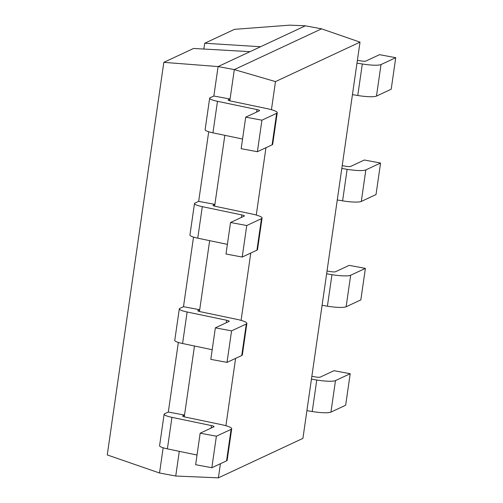 <?xml version="1.0" encoding="UTF-8"?>
<svg xmlns="http://www.w3.org/2000/svg" width="503" height="503" viewBox="0 0 503 503"><rect width="100%" height="100%" fill="white"/><g stroke="black" fill="none" stroke-linecap="round" stroke-linejoin="round"><path stroke-width="0.75" d="M330.943 412.114L335.488 380.595L350.201 373.716L345.662 405.236L330.943 412.114A16.989 2.792 -171.8 0 1 312.231 411.529L306.905 410.649M311.451 379.13L316.777 380.01L312.231 411.529M335.488 380.595A16.989 2.792 -171.8 0 1 316.777 380.01M350.201 373.716L333.986 370.698L320.26 377.105A4.25 0.698 -171.8 0 1 315.582 376.961L311.854 376.345M209.657 240.66L199.704 309.722L183.488 306.698L179.753 308.446A12.745 2.094 8.2 0 0 179.301 308.892A12.745 2.094 8.2 0 0 187.122 311.998L226.62 320.248A4.25 0.698 -171.8 0 1 229.23 321.285A4.25 0.698 -171.8 0 1 229.079 321.436L215.353 327.843L231.569 330.867L246.288 323.995A16.989 2.792 8.2 0 0 246.885 323.391A16.989 2.792 8.2 0 0 236.46 319.26L200.408 311.728A4.25 0.698 -171.8 0 1 197.798 310.691A4.25 0.698 -171.8 0 1 197.949 310.54L199.704 309.722L199.452 311.502M246.288 323.995L241.742 355.514A16.989 2.792 8.2 0 0 242.345 354.911L246.885 323.391M241.742 355.514L227.023 362.386L231.569 330.867M227.023 362.386L210.807 359.362L215.353 327.843M212.203 349.704L182.576 343.518L187.122 311.998M179.301 308.892L174.755 340.412A12.745 2.094 8.2 0 0 182.576 343.518M346.121 306.773L350.666 275.254L365.385 268.376L360.84 299.895L346.121 306.773A16.989 2.792 -171.8 0 1 327.409 306.189L322.09 305.308M326.629 273.789L331.955 274.669L327.409 306.189M350.666 275.254A16.989 2.792 -171.8 0 1 331.955 274.669M365.385 268.376L349.17 265.358L335.438 271.765A4.25 0.698 -171.8 0 1 330.76 271.62L327.032 271.004M194.479 346.001L184.526 415.063L168.31 412.039L164.569 413.787A12.745 2.094 8.2 0 0 164.123 414.233A12.745 2.094 8.2 0 0 171.938 417.339L211.442 425.588A4.25 0.698 -171.8 0 1 214.045 426.626A4.25 0.698 -171.8 0 1 213.901 426.777L200.169 433.184L216.384 436.208L231.103 429.336A16.989 2.792 8.2 0 0 231.707 428.732A16.989 2.792 8.2 0 0 221.282 424.601L185.23 417.069A4.25 0.698 -171.8 0 1 182.62 416.031A4.25 0.698 -171.8 0 1 182.771 415.88L184.526 415.063L184.268 416.842M231.103 429.336L226.564 460.855A16.989 2.792 8.2 0 0 227.167 460.251L231.707 428.732M226.564 460.855L211.845 467.727L216.384 436.208M211.845 467.727L195.629 464.703L200.169 433.184M197.019 455.045L167.398 448.858L171.938 417.339M164.123 414.233L159.577 445.752A12.745 2.094 8.2 0 0 167.398 448.858M224.835 135.32L214.888 204.381L198.666 201.357L194.931 203.105A12.745 2.094 8.2 0 0 194.479 203.552A12.745 2.094 8.2 0 0 202.3 206.658L241.798 214.907A4.25 0.698 -171.8 0 1 244.408 215.944A4.25 0.698 -171.8 0 1 244.257 216.089L230.531 222.502L246.747 225.526L261.466 218.654A16.989 2.792 8.2 0 0 262.069 218.051A16.989 2.792 8.2 0 0 251.638 213.92L215.586 206.381A4.25 0.698 -171.8 0 1 212.983 205.35A4.25 0.698 -171.8 0 1 213.127 205.199L214.888 204.381L214.63 206.155M261.466 218.654L256.926 250.173A16.989 2.792 8.2 0 0 257.523 249.57L262.069 218.051M256.926 250.173L242.207 257.046L246.747 225.526M242.207 257.046L225.992 254.021L230.531 222.502M227.381 244.364L197.761 238.177L202.3 206.658M194.479 203.552L189.939 235.071A12.745 2.094 8.2 0 0 197.761 238.177M213.85 96.016L210.109 97.764A12.745 2.094 8.2 0 0 209.657 98.211A12.745 2.094 8.2 0 0 217.478 101.317L256.983 109.566A4.25 0.698 -171.8 0 1 259.586 110.603A4.25 0.698 -171.8 0 1 259.435 110.748L245.709 117.161L261.925 120.186L276.644 113.313A16.989 2.792 8.2 0 0 277.247 112.71A16.989 2.792 8.2 0 0 266.823 108.579L230.764 101.04A4.25 0.698 -171.8 0 1 228.161 100.009A4.25 0.698 -171.8 0 1 228.312 99.858L230.066 99.041L213.85 96.016L218.095 66.572L250.029 51.658L193.573 48.458L163.827 62.347L218.095 66.572L234.31 69.596L229.808 100.814M203.721 49.055A21.239 5.093 100.6 0 0 204.765 43.233L260.579 46.735L305.365 25.816L321.58 28.841L360.01 42.133L275.487 81.599L271.438 109.698M220.421 463.722L218.39 477.85L302.913 438.383L360.01 42.133M265.961 147.693L256.26 215.039M250.783 253.04L241.082 320.38M235.605 358.381L225.897 425.72M218.39 477.85L175.742 476.027L179.294 451.342M275.487 81.599L234.31 69.596L321.58 28.841M163.827 62.347L107.258 454.932L159.526 473.009L175.742 476.027M168.31 412.039L178.339 342.442M183.488 306.698L193.517 237.102M198.666 201.357L208.701 131.761M159.526 473.009L163.161 447.783M250.029 51.658L260.579 46.735M204.765 43.233L234.511 29.344L289.69 25.15L305.365 25.816M276.644 113.313L272.104 144.833A16.989 2.792 8.2 0 0 272.708 144.229L277.247 112.71M272.104 144.833L257.385 151.705L261.925 120.186M257.385 151.705L241.17 148.681L245.709 117.161M242.559 139.023L212.939 132.836L217.478 101.317M209.657 98.211L205.117 129.73A12.745 2.094 8.2 0 0 212.939 132.836M361.305 201.426L365.844 169.907L380.564 163.035L376.024 194.554L361.305 201.426A16.989 2.792 -171.8 0 1 342.593 200.848L337.268 199.968M341.807 168.448L347.133 169.322L342.593 200.848M365.844 169.907A16.989 2.792 -171.8 0 1 347.133 169.322M380.564 163.035L364.348 160.017L350.622 166.424A4.25 0.698 -171.8 0 1 345.945 166.279L342.21 165.663M376.483 96.086L381.023 64.566L395.742 57.694L391.202 89.213L376.483 96.086A16.989 2.792 -171.8 0 1 357.771 95.501L352.446 94.627M356.992 63.108L362.311 63.982L357.771 95.501M381.023 64.566A16.989 2.792 -171.8 0 1 362.311 63.982M395.742 57.694L379.526 54.676L365.8 61.083A4.25 0.698 -171.8 0 1 361.123 60.938L357.394 60.322M197.949 310.54L197.899 310.879M226.262 322.75L226.62 320.248M182.771 415.88L182.721 416.22M211.084 428.091L211.442 425.588M213.127 205.199L213.083 205.538M241.44 217.409L241.798 214.907M228.312 99.858L228.261 100.198M256.618 112.068L256.983 109.566"/></g></svg>
